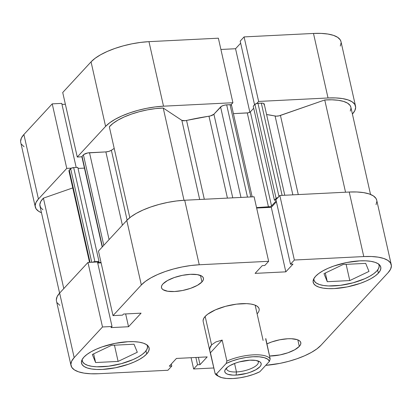 <?xml version="1.0" encoding="UTF-8"?>
<svg xmlns="http://www.w3.org/2000/svg" width="412" height="412" viewBox="0 0 412 412"><rect width="100%" height="100%" fill="white"/><g stroke="black" fill="none" stroke-linecap="round" stroke-linejoin="round"><path stroke-width="0.62" d="M341.002 41.694L340.219 39.815L337.649 37.317L333.509 35.37L327.947 34.047L321.185 33.398L313.486 33.449L244.084 36.91L258.628 101.44L256.738 103.484L258.628 101.44L328.029 97.979L335.728 97.927L342.49 98.576L348.047 99.9L352.193 101.846L354.763 104.344L355.664 107.29L354.85 110.581L352.368 114.088M35.278 206.963A45.402 15.692 -12.7 0 1 38.434 199.032L23.896 134.503L38.434 199.032L66.765 168.39L52.226 103.86L61.749 103.386L76.189 167.473L61.749 103.386L52.226 103.86L23.896 134.503A45.402 15.692 167.3 0 0 20.734 142.434L35.278 206.963A45.402 15.692 -12.7 0 0 41.478 212.747L38.61 211.268L36.04 208.776L35.144 205.825L35.952 202.534L38.434 199.032L66.765 168.39L71.4 168.158L66.765 168.39L52.226 103.86L23.896 134.503L21.409 138.005L20.6 141.295M81.89 156.802L77.265 157.034L105.59 126.391L109.659 122.812L115.149 119.289L121.854 115.957L129.512 112.95L137.829 110.38L146.492 108.351L155.164 106.929L163.513 106.183L232.909 102.722L231.019 104.766L232.909 102.722L218.37 38.192L148.969 41.653L140.621 42.405L131.953 43.821L123.291 45.856L114.969 48.425L107.311 51.433L100.605 54.76L95.115 58.283L91.052 61.867L62.722 92.509L77.265 157.034L105.59 126.391L91.052 61.867L62.722 92.509L77.265 157.034L81.89 156.802M65.369 104.262L61.985 104.432L65.369 104.262M21.496 144.246L24.071 146.744M340.312 46.056L341.121 42.766M355.53 106.157A45.402 15.692 -12.7 0 0 328.029 97.979L258.628 101.44L244.084 36.91L240.196 41.118L254.539 104.761L240.196 41.118L244.084 36.91L313.486 33.449L328.029 97.979L313.486 33.449A45.402 15.692 167.3 0 1 340.987 41.627L355.53 106.157A45.402 15.692 -12.7 0 1 352.404 114.042M240.665 43.198L235.551 48.734L220.909 49.461L235.551 48.734L249.863 112.239L235.551 48.734L240.665 43.198M163.513 106.183L232.909 102.722L218.37 38.192L148.969 41.653L163.513 106.183L148.969 41.653A45.402 15.692 167.3 0 0 91.052 61.867L105.59 126.391A45.402 15.692 -12.7 0 1 163.513 106.183M378.556 263.845L379.215 266.018L378.623 268.439L376.789 271.024A33.454 11.562 -12.7 0 1 341.435 285.207A33.454 11.562 -12.7 0 1 313.851 279.887A33.454 11.562 -12.7 0 1 313.753 278.836L314.413 281.226L316.308 283.065L319.362 284.496L323.456 285.475L328.436 285.954L340.261 285.362L353.033 282.817L364.811 278.713L369.749 276.256L373.792 273.661L376.789 271.024A33.454 11.562 -12.7 0 0 379.117 265.179A33.454 11.562 -12.7 0 0 378.757 264.19M146.883 344.684L147.542 346.858L146.945 349.283L145.117 351.863A33.454 11.562 -12.7 0 1 109.762 366.047A33.454 11.562 -12.7 0 1 82.179 360.732A33.454 11.562 -12.7 0 1 82.081 359.681L82.74 362.066L84.635 363.904L87.689 365.341L91.783 366.314L96.763 366.793L108.588 366.206L121.36 363.662L133.138 359.552L138.077 357.101L142.119 354.505L145.117 351.863A33.454 11.562 -12.7 0 0 147.445 346.023A33.454 11.562 -12.7 0 0 147.079 345.029M201.942 281.952L200.474 275.448L201.942 281.952L203.121 280.294L203.502 278.733L203.08 277.338L201.859 276.153L197.266 274.608L190.411 274.325L182.351 275.35L174.307 277.528L167.504 280.531L162.977 283.899A21.506 7.431 -12.7 0 1 185.709 274.778A21.506 7.431 -12.7 0 1 203.44 278.198A21.506 7.431 -12.7 0 1 201.942 281.952A21.506 7.431 -12.7 0 1 179.215 291.073A21.506 7.431 -12.7 0 1 161.483 287.653A21.506 7.431 -12.7 0 1 162.977 283.899L161.803 285.557L161.416 287.113L161.844 288.513L163.059 289.693L167.658 291.243L174.508 291.526L182.567 290.501L190.612 288.323L197.415 285.32L201.942 281.952M299.303 346.389L297.835 339.879L299.303 346.389L300.477 344.726L300.863 343.17L300.436 341.769L299.22 340.59L297.258 339.668L291.423 338.731L287.772 338.757L279.712 339.782L271.668 341.965L266.811 343.953A21.506 7.431 -12.7 0 1 288.271 338.736A21.506 7.431 -12.7 0 1 300.801 342.63A21.506 7.431 -12.7 0 1 299.303 346.389A21.506 7.431 -12.7 0 1 269.53 356.014L279.928 354.933L287.973 352.754L294.776 349.752L299.303 346.389M378.365 273.156L377.655 269.994L378.365 273.156L380.261 270.483L380.879 267.97L380.194 265.719L378.231 263.814L375.069 262.326L370.826 261.316L365.665 260.822L359.789 260.863L346.801 262.516L333.844 266.028L327.998 268.32L322.879 270.864L318.692 273.553L315.587 276.287A34.649 11.974 -12.7 0 1 352.209 261.594A34.649 11.974 -12.7 0 1 380.776 267.105A34.649 11.974 -12.7 0 1 378.365 273.156A34.649 11.974 -12.7 0 1 341.744 287.844A34.649 11.974 -12.7 0 1 313.177 282.338A34.649 11.974 -12.7 0 1 315.587 276.287L313.692 278.96L313.074 281.468L313.759 283.724L315.721 285.629L318.883 287.113L323.126 288.122L328.287 288.616L334.163 288.58L347.151 286.927L360.114 283.415L365.959 281.118L371.073 278.579L375.26 275.891L378.365 273.156M146.693 353.996L145.982 350.839L146.693 353.996L148.588 351.323L149.206 348.815L148.521 346.564L146.559 344.659L143.397 343.17L139.153 342.161L133.993 341.666L128.117 341.702L115.128 343.361L102.171 346.873L96.326 349.165L91.207 351.704L87.02 354.397L83.914 357.127A34.649 11.974 -12.7 0 1 120.536 342.439A34.649 11.974 -12.7 0 1 149.103 347.944A34.649 11.974 -12.7 0 1 146.693 353.996A34.649 11.974 -12.7 0 1 110.071 368.688A34.649 11.974 -12.7 0 1 81.504 363.178A34.649 11.974 -12.7 0 1 83.914 357.127L82.019 359.805L81.401 362.313L82.086 364.563L84.048 366.469L87.21 367.957L91.454 368.967L96.614 369.461L102.49 369.42L115.478 367.767L128.436 364.254L134.281 361.963L139.4 359.418L143.587 356.73L146.693 353.996M259.122 308.882L258.628 307.692L257.006 306.116L254.389 304.885L250.877 304.051L246.608 303.639L236.473 304.144L225.524 306.327L215.435 309.845L207.73 314.176L205.166 316.437A28.675 9.909 -12.7 0 1 235.468 304.283A28.675 9.909 -12.7 0 1 259.112 308.84A28.675 9.909 -12.7 0 1 257.119 313.846M376.048 204.64L376.856 201.35M376.738 200.278L375.96 198.399L373.39 195.901L369.245 193.954L363.688 192.631L356.926 191.982L349.227 192.033L279.825 195.494L275.937 199.702L290.475 264.226L294.364 260.024L363.765 256.563L371.469 256.511L378.226 257.16L383.788 258.484L387.929 260.43L390.504 262.928L391.4 265.874L390.591 269.165L388.104 272.672L320.948 345.308L316.885 348.892L311.395 352.414L304.689 355.741L297.031 358.749L288.709 361.319L280.047 363.353L265.74 365.346A45.402 15.692 -12.7 0 0 320.948 345.308L388.104 272.672A45.402 15.692 -12.7 0 0 391.266 264.741L376.723 200.211A45.402 15.692 167.3 0 0 349.227 192.033L363.765 256.563L294.364 260.024L279.825 195.494L349.227 192.033L363.765 256.563A45.402 15.692 -12.7 0 1 391.266 264.741M276.406 201.782L271.292 207.318L256.645 208.045L271.292 207.318L285.83 271.843L292.989 264.102L290.475 264.226L275.937 199.702L279.825 195.494L294.364 260.024L290.475 264.226L292.989 264.102L285.83 271.843L271.292 207.318L276.406 201.782M254.106 196.776L184.71 200.237L176.362 200.989L167.689 202.405L159.027 204.44L150.71 207.009L143.046 210.017L136.346 213.344L130.856 216.867L126.788 220.451L98.458 251.093L113.001 315.618L141.331 284.975L145.395 281.396L150.885 277.868L157.59 274.541L165.248 271.534L173.57 268.964L182.233 266.935L190.905 265.513L199.248 264.767L268.65 261.306L264.762 265.508L262.248 265.637L255.095 273.377L285.83 271.843L255.095 273.377L262.248 265.637L264.762 265.508L268.65 261.306L199.248 264.767L184.71 200.237L254.106 196.776L268.65 261.306L254.106 196.776M101.11 262.846L97.721 263.016L101.11 262.846M71.013 365.547L56.47 301.017A45.402 15.692 167.3 0 1 59.632 293.087L74.175 357.616L102.506 326.974L87.962 262.444L59.632 293.087L74.175 357.616A45.402 15.692 -12.7 0 0 71.013 365.547A45.402 15.692 -12.7 0 0 98.514 373.725L167.916 370.264L171.804 366.057L171.335 363.971L171.804 366.057L169.291 366.18L176.449 358.44L207.19 356.905L200.031 364.651L198.383 357.348L200.031 364.651L197.518 364.774L195.875 357.472L197.518 364.774L193.63 368.977L191.091 357.709L193.63 368.977L213.864 367.973L193.63 368.977L197.518 364.774L200.031 364.651L207.19 356.905L176.449 358.44L169.291 366.18L171.804 366.057L167.916 370.264L98.514 373.725L90.815 373.777L84.053 373.128L78.491 371.804L74.351 369.852L71.781 367.36L70.879 364.409L71.688 361.118L74.175 357.616L102.506 326.974L112.028 326.5L97.484 261.97L87.962 262.444L59.632 293.087L57.15 296.589L56.336 299.879M57.237 302.83L59.807 305.328M112.028 326.5L111.003 327.607L128.539 326.731L141.084 313.161L123.554 314.037L122.529 315.144L113.001 315.618L141.331 284.975L126.788 220.451L98.458 251.093L113.001 315.618L122.529 315.144L123.554 314.037L141.084 313.161L128.539 326.731L125.655 313.929L128.539 326.731L111.003 327.607L112.028 326.5L97.484 261.97L87.962 262.444L102.506 326.974L112.028 326.5M209.821 350.978L203.168 321.448A28.675 9.909 -12.7 0 1 205.166 316.437L203.595 318.651L203.085 320.727M199.248 264.767L184.71 200.237A45.402 15.692 167.3 0 0 126.788 220.451L141.331 284.975A45.402 15.692 -12.7 0 1 199.248 264.767M137.304 352.255L134.013 344.216L111.513 345.333L92.314 354.5L95.61 362.539L93.653 353.857L95.61 362.539L118.105 361.417L114.448 345.189L118.105 361.417L137.304 352.255L134.013 344.216L111.513 345.333L92.314 354.5L95.61 362.539L118.105 361.417L137.304 352.255M365.686 263.371L343.191 264.494L323.987 273.656L327.283 281.695L325.326 273.017L327.283 281.695L349.778 280.572L346.121 264.344L349.778 280.572L368.982 271.41L365.686 263.371L343.191 264.494L323.987 273.656L327.283 281.695L349.778 280.572L368.982 271.41L365.686 263.371M370.522 194.428L350.864 107.208A40.623 14.039 167.3 0 0 324.749 99.977L345.539 192.219L324.749 99.977L331.959 99.807L338.324 100.291L343.598 101.419L347.563 103.144L350.056 105.395L350.88 107.264M275.092 116.04A107.527 37.168 167.3 0 0 266.595 114.546L276.21 116.158L279.022 115.844L324.749 99.977L280.443 115.437L298.278 194.572L280.443 115.437A4.779 1.653 167.3 0 1 275.092 116.04L292.85 194.845L275.092 116.04M111.374 150.272L127.112 220.111L111.374 150.272L114.206 148.418A107.527 37.168 167.3 0 0 111.374 150.272L108.876 151.379L105.869 151.904L122.39 225.21L105.869 151.904A4.779 1.653 167.3 0 0 111.374 150.272M92.345 262.341L93.993 261.769L99.004 261.45L97.984 262.547L101.007 262.398L97.984 262.547L99.004 261.45L77.806 167.39L99.004 261.45L94.889 261.651L73.691 167.596L77.806 167.39L73.691 167.596L94.889 261.651A2.39 0.824 -12.7 0 0 92.592 262.212M256.547 207.597L270.272 206.644L271.534 205.938L276.205 200.886L271.534 205.938A2.39 0.824 -12.7 0 1 268.485 206.999L256.547 207.597M277.935 197.539A2.39 0.824 -12.7 0 0 276.112 198.414L254.915 104.36L253.236 106.172L254.915 104.36L276.112 198.414L274.433 200.232L253.236 106.172L274.433 200.232L276.04 200.15L274.433 200.232L276.617 198.043L278.265 197.466M42.92 209.765L40.541 207.406L39.82 204.599L40.793 201.473L43.409 198.151L72.759 187.908L43.409 198.151A40.623 14.039 167.3 0 0 39.938 205.912L59.596 293.128M68.928 170.856L71.147 168.287L73.691 167.596A2.39 0.824 167.3 0 0 70.643 168.662L69.273 170.141L90.053 262.341L69.273 170.141A4.779 1.653 167.3 0 0 68.943 170.975L89.538 262.367M78.038 168.431L84.439 168.111L78.038 168.431M82.055 156.977L82.045 156.333L83.842 154.474L87.72 152.95L105.869 151.904L89.512 152.723A4.779 1.653 167.3 0 0 83.415 154.85L103.798 245.315L83.415 154.85L82.045 156.333A2.39 0.824 167.3 0 0 81.875 156.751L102.222 247.025M252.165 196.874L231.487 105.117A2.39 0.824 167.3 0 0 230.04 104.689L250.831 196.941L230.04 104.689L226.682 104.854A4.779 1.653 167.3 0 0 220.59 106.981L240.974 197.43L220.59 106.981L213.91 114.206A4.779 1.653 167.3 0 1 208.977 116.215L227.434 198.11L208.977 116.215A107.527 37.168 167.3 0 0 186.554 120.453A4.779 1.653 167.3 0 1 181.847 120.355L199.681 199.49L181.847 120.355L163.229 108.032L184.015 200.273L163.229 108.032A40.623 14.039 167.3 0 0 109.34 126.834L112.909 123.471L117.909 120.139L124.136 116.987L131.325 114.15L139.163 111.745L147.326 109.875L155.463 108.619L163.229 108.032L181.847 120.355L185.091 120.706L210.501 115.896L213.91 114.206L221.594 106.234L223.984 105.297L226.682 104.854L230.802 104.72L231.312 104.89L231.323 105.534M233.408 113.635L248.184 112.831L250.336 111.879L253.704 108.238L250.336 111.879L271.534 205.938L250.336 111.879A2.39 0.824 167.3 0 1 247.288 112.945L268.485 206.999L247.288 112.945L233.408 113.635M284.78 195.247L264.216 103.989A4.779 1.653 167.3 0 0 261.321 103.129L257.964 103.294L278.955 196.436L257.964 103.294A2.39 0.824 167.3 0 0 254.915 104.36L257.067 103.407L262.13 103.124L263.865 103.536L264.226 104.107L263.881 104.823M350.983 108.078L350.298 111.085M63.788 288.591L43.409 198.151L63.788 288.591M186.554 120.453L204.311 199.259L186.554 120.453M109.34 126.834L129.811 217.67L109.34 126.834M109.087 239.593L89.512 152.723L109.087 239.593M102.428 246.798L82.045 156.333L102.428 246.798M91.737 262.259L70.643 168.662L91.737 262.259M261.321 103.129L282.112 195.381L261.321 103.129M213.91 114.206L232.759 197.842L213.91 114.206M226.682 104.854L247.473 197.106L226.682 104.854M226.693 367.88A16.248 5.619 167.3 0 0 236.467 371.948L236.076 375.095A18.638 6.443 -12.7 0 1 225.544 369.131A18.638 6.443 -12.7 0 1 249.863 360.186L239.321 361.906L235.906 362.962L230.009 365.562L227.754 367.01L225.065 369.919L224.736 371.269L225.101 372.479L226.157 373.504L227.862 374.307L232.919 375.116L236.076 375.095L246.618 373.37L250.038 372.314L255.934 369.713L259.854 366.798L260.873 365.356L261.208 364.007L260.837 362.797L259.781 361.772L255.8 360.428L249.863 360.186A18.638 6.443 -12.7 0 1 259.354 361.515A18.638 6.443 -12.7 0 1 256.295 369.507A18.638 6.443 -12.7 0 1 236.076 375.095L236.467 371.948A16.248 5.619 -12.7 0 1 226.626 369.023A16.248 5.619 -12.7 0 1 226.693 367.88M234.557 363.456L236.467 371.948L234.557 363.456M218.314 376.156A28.675 9.909 -12.7 0 1 215.167 373.746L209.826 350.998L209.718 348.578L211.572 344.875L205.166 316.437L211.572 344.875L215.842 341.955L222.156 340.065L226.888 361.067A28.675 9.909 -12.7 0 1 270.184 358.909L265.719 339.097M255.162 305.168L263.108 340.441M226.162 363.487L232.224 360.953L239.058 358.893L246.165 357.456L253.045 356.741L259.21 356.807L264.216 357.637L267.718 359.182L269.453 361.329L259.781 371.789L253.715 374.328L246.886 376.383L239.779 377.819L232.898 378.535L226.734 378.474L221.723 377.639L218.226 376.094L216.485 373.952L226.162 363.487A27.238 9.414 -12.7 0 1 253.045 356.741A27.238 9.414 -12.7 0 1 269.453 361.329L270.184 358.909A28.675 9.909 167.3 0 0 226.888 361.067L226.162 363.487L226.888 361.067L222.156 340.065L210.434 352.749L215.167 373.746A28.675 9.909 167.3 0 0 217.474 375.749L219.03 376.589A27.238 9.414 -12.7 0 1 216.485 373.952L215.167 373.746L216.485 373.952L226.162 363.487M265.792 338.525L270.184 358.909L269.453 361.329L259.781 371.789A27.238 9.414 -12.7 0 1 219.03 376.589M257.778 360.876A16.248 5.619 -12.7 0 1 258.329 361.88A16.248 5.619 -12.7 0 1 236.467 371.948A16.248 5.619 167.3 0 0 253.071 367.643A16.248 5.619 167.3 0 0 257.778 360.876M222.156 340.065L215.842 341.955L211.572 344.875L210.326 346.647L209.718 348.578L209.754 350.622L210.434 352.749L222.156 340.065M313.656 279.032L313.836 279.841M81.983 359.877L82.163 360.68M147.254 345.168L147.445 346.023M378.927 264.324L379.117 265.179"/></g></svg>
